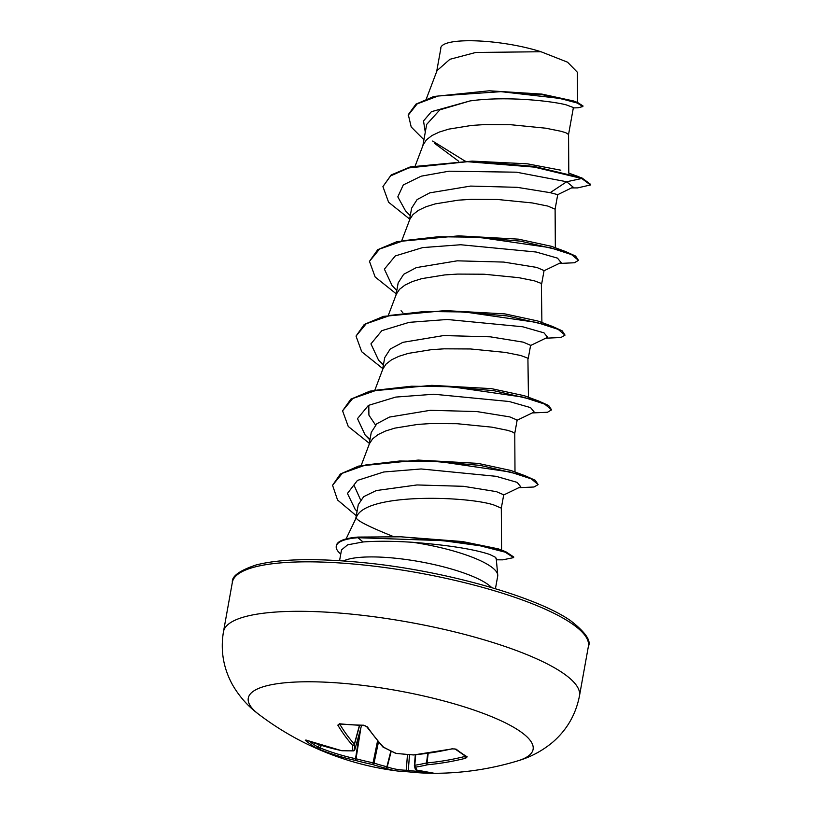 <?xml version="1.0" encoding="UTF-8"?>
<svg xmlns="http://www.w3.org/2000/svg" width="814" height="814" viewBox="0 0 814 814"><rect width="100%" height="100%" fill="white"/><g stroke="black" fill="none" stroke-linecap="round" stroke-linejoin="round"><path stroke-width="1.22" d="M306.379 740.18A1.536 1.333 130 0 1 305.26 740.231L306.512 740.201A289.285 243.549 -47.1 0 0 341.524 750.61A289.326 175.722 -62.6 0 0 352.879 750.783A289.326 28.409 -76 0 1 352.564 745.298A289.285 133.577 -81.2 0 1 337.83 725.142L339.479 723.778A288.034 204.589 -26.5 0 0 363.583 725.203L367.419 726.892A289.285 121.805 88.1 0 0 383.536 747.13A289.326 207.56 78.1 0 0 396.001 753.326A289.326 273.453 -4 0 0 413.39 754.863A289.285 243.549 -47.1 0 0 452.085 748.799L456.105 749.155A288.034 92.165 70.4 0 0 461.701 753.276A288.034 92.165 70.4 0 0 467.195 756.837A1.536 1.363 121.1 0 1 466.219 756.705L465.761 756.023M309.351 741.31A286.508 142.888 118.6 0 0 318.142 747.15L320.075 747.913A287.749 253.968 -64.7 0 0 355.535 758.699L356.105 758.77A287.78 283.72 -18.3 0 0 372.965 762.779L374.043 763.064A287.78 218.172 92.1 0 0 386.884 766.737L387.23 766.91A287.749 132.865 98.8 0 0 406.288 770.227L408.313 770.492A1.536 0.672 96.3 0 0 408.832 771.865A1.536 0.672 96.3 0 0 408.872 771.865A288.034 256.074 77 0 0 420.879 772.883L404.914 771.56A1.536 1.363 90.9 0 1 404.782 771.55A289.285 133.577 -81.2 0 1 398.026 771.072A289.285 133.577 -81.2 0 1 385.622 768.213A289.326 219.342 -87.9 0 1 372.72 764.519A289.326 285.236 161.7 0 1 355.769 760.49A289.285 255.321 115.3 0 1 320.126 749.633L316.351 747.913A288.034 143.651 -61.4 0 1 310.643 744.352A288.034 143.651 -61.4 0 1 305.26 740.231M258.699 714.285L258.699 714.285A144.699 33.791 10.2 0 1 333.984 682.651A144.699 33.791 10.2 0 1 520.177 731.399A144.699 33.791 10.2 0 1 517.694 760.886L517.694 760.886C525.59 758.526 538.207 754.049 552.126 742.704C566.717 730.27 575.834 714.641 579.487 695.817A180.871 42.236 10.2 0 0 563.339 673.351A180.871 42.236 10.2 0 0 367.022 615.862A180.871 42.236 10.2 0 0 223.463 631.756C220.319 650.671 223.423 668.498 232.763 685.235C241.85 700.722 252.116 709.32 258.699 714.285A289.387 289.387 0 0 0 398.026 771.072L404.914 771.56A1.536 1.363 90.9 0 0 406.288 770.227L407.468 754.547M467.195 756.837L465.689 758.241A289.285 255.321 115.3 0 1 427.645 764.733A289.326 187.495 105.2 0 1 415.832 767.073A289.326 16.626 94.3 0 0 416.605 770.044A289.285 121.805 88.1 0 0 434.381 773.3L434.656 773.3M432.824 773.259A1.536 0.692 90.4 0 0 432.967 773.29L434.361 773.3A1.536 1.394 -89.4 0 0 434.381 773.3L432.967 773.29A288.034 256.074 77 0 1 420.919 772.893M393.6 536.64C369.444 526.973 356.99 520.706 356.227 517.857A70.706 16.514 -169.8 0 0 355.952 518.345L346.072 538.939M497.741 575.02L496.235 558.546L495.614 557.366L489.794 554.487C473.992 549.185 448.3 545.126 412.708 542.297A79.192 18.498 10.2 0 1 490.618 566.381A79.192 18.498 10.2 0 1 497.741 575.02A79.192 18.498 10.2 0 1 497.69 576.22L495.441 588.695M339.57 560.653L341.504 549.918L347.649 544.82L363.095 541.961C376.607 540.934 393.142 541.045 412.708 542.297M501.577 551.017L501.312 508.139L503.724 494.8L496.398 491.646L463.512 486.314L417.002 484.951L376.261 490.557L363.685 496.662L358.272 504.66L355.718 518.844M501.312 508.139L493.986 505.036C467.663 496.052 363.522 492.49 356.227 517.857M573.351 107.519L566.005 104.792C550.04 100.753 504.833 95.971 470.014 100.936L439.835 109.859L426.689 124.389L422.842 145.747M568.548 134.473L565.893 132.774L561.222 131.329L545.645 128.185L510.877 124.735L484.503 124.593L471.642 125.427L448.687 129.141L439.346 132.041L431.847 135.612L426.444 139.815L423.229 144.729L415.282 165.7M555.341 247.822L555.107 209.167L557.722 194.648L550.193 192.674L517.134 187.322L470.604 186.08L429.782 192.847L417.134 199.552L411.619 208.16L409.401 220.492M555.107 209.167L547.781 206.064L532.203 202.93L497.435 199.481L471.052 199.338L458.201 200.173L435.236 203.887L425.895 206.787L418.396 210.358L412.993 214.55L409.849 219.302L401.841 240.445M541.656 283.964L544.067 270.574L536.741 267.419L503.764 262.077L457.203 260.826L416.32 267.603L403.673 274.308L398.168 282.906L395.95 295.238M541.9 322.568L541.361 283.445L534.33 280.81L518.752 277.666L483.984 274.216L457.61 274.084L444.749 274.918L421.794 278.632L412.444 281.532L404.955 285.103L399.542 289.296L396.398 294.047L388.39 315.181M528.205 358.709L530.616 345.319L523.29 342.165L490.262 336.813L443.65 335.561L402.869 342.338L390.221 349.053L384.717 357.641L382.499 369.973M528.449 397.303L527.91 358.191L520.879 355.555L505.301 352.411L470.533 348.962L444.159 348.83L431.298 349.664L408.343 353.378L399.002 356.267L391.503 359.839L386.101 364.041L382.946 368.793L374.939 389.926M517.114 420.044L509.839 416.91L476.831 411.558L430.301 410.307L389.448 417.073L376.79 423.779L371.265 432.387L369.047 444.719M514.753 433.445L512.098 431.746L507.437 430.301L491.86 427.157L457.081 423.707L430.708 423.565L417.847 424.399L394.892 428.113L385.551 431.013L378.052 434.584L372.649 438.787L369.434 443.701L361.213 465.404M434.869 143.579L458.577 161.162M401.058 310.704L402.849 312.698M423.921 139.764L411.212 126.994L408.292 114.632L415.974 104.131L433.801 96.49L489.275 90.781L541.91 94.098L573.483 100.956L577.574 102.493L582.987 105.922L582.875 106.553L578.072 107.784L573.331 107.906M440.761 49.064C438.817 36.874 498.555 38.329 540.984 51.74L567.551 62.19L577.37 72.253L577.574 102.493L543.243 94.872L489.275 90.781M540.984 51.74L475.773 52.462L449.888 59.3L437.037 70.625L426.322 98.891M550.193 192.674L566.656 181.756L573.148 187.139L557.661 194.709M464.998 161.08L432.631 141.046M425.284 132.183L423.514 120.96L431.389 111.681L470.014 100.936M410.246 215.751L405.525 210.846L397.812 196.866L403.286 184.931L421.225 176.17L448.992 171.194L516.493 172.202L566.656 181.756L581.735 178.49L590.465 184.971L577.472 187.922L571.55 187.912M408.18 115.252L417.155 103.897L438.054 96.021L500.946 91.656L560.042 98.453L577.258 103.042L582.875 106.553M581.847 177.869L533.943 166.402L472.14 161.111L410.358 166.89L391.168 174.959L382.916 186.599L390.598 175.905L408.659 167.949L467.338 161.701L534.422 167.124L581.735 178.49L581.847 177.869L590.577 184.34L590.465 184.971M465.232 161.08L463.319 160.297M577.696 176.353L568.325 172.934M401.048 536.802L462.545 541.554L498.249 548.84L505.85 551.76L469.23 543.284L401.048 536.802L357.987 537.077A78.877 18.417 10.2 0 0 336.375 545.584L336.263 546.204A78.877 18.417 10.2 0 1 357.875 537.708L357.987 537.077M360.521 499.776L354.243 485.704M418.254 460.083L478.042 463.38L510.877 470.482L525.284 475.803L480.097 465.374L418.254 460.083L358.577 466.096L340.364 474.023L332.56 485.286L337.556 499.989L356.278 515.71M375.468 424.969L368.905 415.13L368.813 406.125M431.796 385.348L491.432 388.624L524.328 395.736L538.736 401.058L493.589 390.628L431.796 385.348L370.004 391.127L350.814 399.186L342.572 410.836L348.25 426.465L369.302 443.304M445.248 310.602L504.904 313.889L537.779 320.991L552.177 326.322L507.041 315.893L445.248 310.602L383.455 316.381L364.265 324.44L356.023 336.09L361.701 351.729L382.753 368.569M458.689 235.857L518.406 239.153L551.231 246.255L565.628 251.577L520.492 241.148L458.689 235.857L396.906 241.636L377.716 249.695L369.464 261.345L375.142 276.984L396.204 293.823M472.14 161.111L527.431 163.828L560.815 170.197M543.742 270.899L561.08 262.535L557.468 258.119L536.09 252.014L460.683 244.749L422.629 247.598L395.289 255.932L384.381 269.139L392.083 285.582L396.805 290.486M530.29 345.645L547.629 337.281L544.017 332.865L522.639 326.76L447.232 319.485L409.177 322.344L381.837 330.667L370.94 343.884L378.632 360.327L383.435 364.774M516.819 420.39L534.177 412.016L530.565 407.611L509.188 401.506L433.781 394.23L395.736 397.079L368.386 405.413L357.488 418.63L365.181 435.073L369.994 439.509M503.398 495.126L520.736 486.762L517.175 482.376L496.021 476.302L421.133 468.966L383.699 471.998L357.448 480.423L347.446 493.447L355.169 509.371L357.081 511.253M496.316 559.452L495.614 557.366M382.916 186.599L388.593 202.238L409.656 219.078M559.157 263.451L574.369 262.769L578.479 260.368L571.57 254.619L550.183 247.68L478.225 237.23L438.349 236.742L403.775 240.629L379.629 249.023L369.464 261.345M545.716 338.197L560.917 337.515L565.028 335.114L558.119 329.355L536.731 322.425L464.774 311.976L424.898 311.477L390.323 315.374L366.178 323.758L356.023 336.09M532.264 412.942L547.466 412.26L551.577 409.859L544.668 404.1L523.29 397.161L451.322 386.721L411.457 386.223L376.882 390.11L352.737 398.504L342.572 410.836M518.813 487.688L534.025 487.006L538.135 484.595L531.339 478.897L510.276 472.018L439.173 461.548L399.664 461.009L365.771 464.957L342.348 473.26L332.56 485.286M496.347 559.808L502.787 559.839L513.624 557.61L505.168 552.167L480.24 545.807L442.918 540.649L357.875 537.708L363.095 541.961M578.479 260.368L575.579 256.064L565.628 251.577M565.028 335.114L562.138 330.799L552.177 326.322M551.577 409.859L548.687 405.545L538.736 401.058M538.135 484.595L535.236 480.291L525.284 475.803M513.624 557.61L513.736 556.99L505.85 551.76M340.761 554.069A78.877 18.417 10.2 0 1 336.263 546.204M414.387 765.445L414.794 765.262A1.536 1.129 81.2 0 0 415.832 767.073A1.536 1.506 -11.8 0 1 414.387 765.445M415.7 754.771L414.794 765.262A287.78 186.498 -74.8 0 0 426.546 762.932L427.024 762.932A1.536 0.641 84.7 0 0 427.645 764.733A1.536 1.109 76.5 0 1 426.546 762.932L427.716 753.398M359.635 725.345L354.487 744.281A1.536 1.445 -1.8 0 1 352.564 745.298A1.536 1.282 -42 0 0 354.344 744.118L354.487 744.281A287.78 28.256 104 0 0 354.802 749.735L361.569 725.406L354.802 749.735A1.536 1.475 -5.2 0 1 352.879 750.783A1.536 1.16 88.4 0 0 353.846 750.742M306.512 740.201A1.536 0.794 111.3 0 0 306.634 740.272L341.697 750.701A1.536 0.743 101.9 0 0 341.768 750.701M341.921 750.732A1.536 1.18 93.4 0 1 341.524 750.61A1.536 0.743 101.9 0 0 341.697 750.701A1.536 1.536 0 0 0 341.921 750.732L353.357 750.895A1.536 1.536 0 0 0 354.802 749.775M319.393 744.79L318.142 747.15A1.536 1.333 119.4 0 1 316.351 747.913M321.388 745.421L320.075 747.913A1.536 0.722 111.7 0 0 320.126 749.633M359.564 732.641L355.535 758.699A1.536 0.712 102.2 0 0 355.769 760.49L360.877 727.899M377.533 741.045L372.72 764.519A1.536 0.987 108.2 0 0 374.043 763.064L378.449 742.114M337.83 725.142A1.536 1.201 -31 0 0 339.692 724.063A287.749 132.865 98.8 0 0 354.344 744.118L359.452 725.345M390.862 751.088L386.884 766.737A1.536 0.997 103.7 0 1 385.622 768.213A1.536 1.363 108.8 0 0 387.23 766.91L391.208 751.251M339.479 723.778A1.536 0.722 95.8 0 0 339.835 724.033L365.018 725.64M363.583 725.203A1.536 0.641 91 0 0 363.929 725.457L366.493 726.464A1.536 1.16 145.8 0 1 366.493 726.464L382.692 746.794A1.536 1.536 0 0 0 383.079 747.089A1.536 0.916 118.4 0 1 382.946 746.987M367.419 726.892A1.536 1.16 145.8 0 1 366.504 726.464M395.563 753.296A1.536 1.536 0 0 0 396.021 753.428L396.001 753.326A1.536 0.946 114.5 0 1 395.563 753.296L383.079 747.089A1.536 0.916 118.4 0 0 383.536 747.13A1.536 1.262 136.5 0 1 382.692 746.794M415.903 769.841A1.536 1.384 -70.4 0 0 416.605 770.044A1.536 1.526 -18.4 0 1 415.232 769.006A1.536 1.536 0 0 0 416.178 769.973L434.361 773.3M413.634 754.954A1.536 0.611 85.2 0 1 413.39 754.863L413.41 754.954A1.536 1.536 0 0 0 413.634 754.954L452.33 748.89A1.536 0.519 77.1 0 0 452.503 748.717M452.085 748.799A1.536 0.519 77.1 0 0 452.33 748.89L455.036 748.951A1.536 1.302 127.9 0 0 456.105 749.155M428.195 753.337L427.024 762.932A287.749 253.968 -64.7 0 0 464.865 756.471A1.536 0.59 76 0 0 465.689 758.241M409.493 754.7L408.313 770.492A286.508 254.711 -103 0 0 420.299 771.509A286.508 254.711 -103 0 0 421.418 771.57M232.366 582.285C231.603 576.332 239.489 570.563 256.003 564.997C280.545 558.658 317.338 557.977 366.381 562.942C446.693 571.052 538.797 597.527 571.235 621.184C585.602 632.519 591.31 640.913 588.39 646.347A180.871 42.236 -169.8 0 0 572.242 623.88A180.871 42.236 -169.8 0 0 375.926 566.391A180.871 42.236 -169.8 0 0 232.366 582.285L223.463 631.756M491.666 587.576A79.192 18.498 -169.8 0 0 487.433 584.086A79.192 18.498 -169.8 0 0 413.705 560.643A79.192 18.498 -169.8 0 0 343.498 560.917M414.397 765.414L415.313 754.802L414.387 765.435A1.536 1.536 0 0 0 414.418 765.882L415.232 769.006M464.865 756.471L464.702 755.768M455.036 748.951L466.219 756.705M434.595 773.3L434.615 773.3A289.387 289.387 0 0 0 517.694 760.886M573.402 107.529L568.559 134.452M517.165 420.055L514.763 433.424L514.997 472.049M440.822 48.504L436.65 71.632M568.793 173.107L568.559 134.422M378.632 360.327L383.353 365.232M365.181 435.073L369.902 439.977M355.169 509.371L357.061 511.334M579.08 176.831L574.155 175.061M588.39 646.347L579.487 695.817M305.942 739.997L306.634 740.272M420.899 772.893L432.967 773.29M396.021 753.428L413.41 754.954"/></g></svg>
